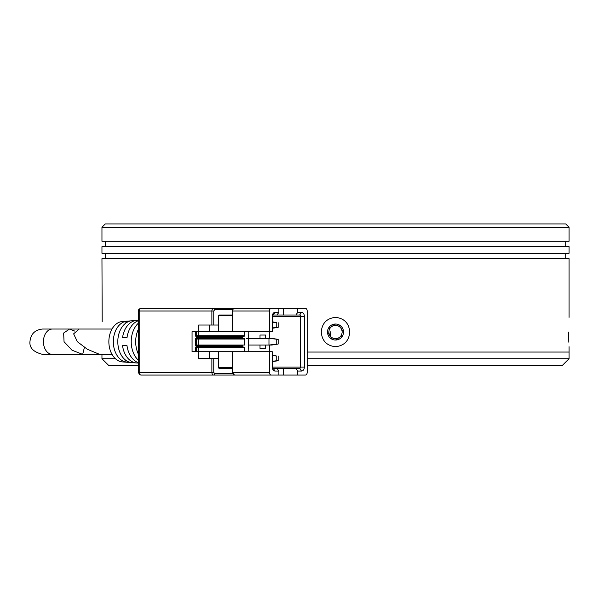<?xml version="1.0" encoding="UTF-8"?>
<svg xmlns="http://www.w3.org/2000/svg" width="599" height="599" viewBox="0 0 599 599"><rect width="100%" height="100%" fill="white"/><g stroke="black" fill="none" stroke-linecap="round" stroke-linejoin="round"><path stroke-width="0.9" d="M115.427 358.719L101.957 358.719L108.629 365.39L138.436 365.39M307.19 365.39L562.379 365.39L569.05 358.719L307.19 358.719M335.5 338.705C331.457 338.308 329.233 336.084 328.829 332.033C329.218 327.982 331.449 325.759 335.5 325.354C339.551 325.751 341.774 327.975 342.179 332.033C341.782 336.076 339.558 338.3 335.5 338.705L332.864 338.158M332.265 337.866L330.715 336.675M569.05 346.709L569.05 352.047L307.19 352.047L569.05 352.047L569.05 358.719M335.5 325.354L338.15 325.908M248.682 345.039L271.804 345.039L278.176 344.043L278.176 339.371L271.804 338.368L248.682 338.368M278.176 339.371L268.973 338.368L268.973 345.039L278.176 344.043M276.76 339.371L276.76 344.043M84.429 347.375L82.669 354.383L71.977 350.19L64.048 341.707L63.644 333.037L69.566 329.031L74.74 331.09M138.436 329.121A22.335 15.799 90 0 0 138.436 354.294M138.436 360.269A21.991 15.552 -90 0 1 138.436 323.138M125.064 321.506L129.781 321.154A20.943 14.803 90 0 0 117.808 341.707A20.943 14.803 90 0 0 129.781 362.26L125.064 361.901A20.591 14.556 -90 0 1 113.338 341.707A20.591 14.556 -90 0 1 125.064 321.506L125.064 323.692M138.436 320.682A21.639 15.297 90 0 0 127.01 337.701L122.548 337.701A21.287 15.05 -90 0 1 136.542 320.443L122.428 321.491A20.239 14.309 90 0 0 108.861 341.707A20.239 14.309 90 0 0 122.428 361.916L136.542 362.964A21.287 15.05 -90 0 1 122.548 345.705L127.01 345.705A21.639 15.297 90 0 0 138.436 362.732M138.436 362.934A21.287 15.05 -90 0 1 137.328 362.994A21.287 15.05 -90 0 1 136.542 362.964M136.542 320.443A21.287 15.05 -90 0 1 137.328 320.42A21.287 15.05 -90 0 1 138.436 320.472M79.143 329.031L73.632 333.845L77.346 341.707L87.372 349.269L99.636 354.383L112.02 354.383L52.398 354.383A12.676 8.963 -90 0 1 43.435 341.707A12.676 8.963 -90 0 1 52.398 329.031L112.02 329.031M247.739 308.343L141.109 308.343A2.666 1.887 90 0 0 139.215 311.008L211.881 311.008A2.666 1.887 -90 0 1 213.768 308.343A1.333 0.943 90 0 1 214.712 309.676L213.768 311.008L213.768 325.025L218.725 325.025L218.725 315.68L232.255 315.68M232.255 367.726L218.725 367.726A0.666 0.472 90 0 0 219.197 368.4L232.255 368.4M218.725 367.726L218.725 358.389L211.881 358.389L211.881 372.398A2.666 1.887 90 0 0 213.768 375.071L247.739 375.071M232.255 315.014L219.197 315.014A0.666 0.472 90 0 0 218.725 315.68M213.768 358.389L213.768 372.398L139.215 372.398A2.666 1.887 90 0 0 141.109 375.071L213.768 375.071A1.333 0.943 90 0 0 214.712 373.731L232.547 373.731M213.768 311.008L211.881 311.008L211.881 325.025L213.768 325.025M196.307 351.718L196.307 347.712L195.364 347.712L195.364 351.718L198.673 351.718L198.673 358.389L211.881 358.389M211.881 325.025L198.673 325.025L198.673 331.696L195.364 331.696L195.364 335.702L196.307 335.702L196.307 331.696M125.064 359.714L125.064 361.901M209.283 325.025L209.283 331.696M209.283 351.718L209.283 358.389M218.725 358.389L218.725 351.718M218.725 331.696L218.725 325.025M248.211 351.718L244.437 351.718L244.437 347.712A0.666 0.472 90 0 0 243.965 347.046L243.022 347.046A0.666 0.472 -90 0 1 242.55 346.379L242.55 345.705A0.666 0.472 -90 0 1 243.022 345.039L196.307 345.039L196.307 339.034A0.666 0.472 90 0 1 196.779 338.368L243.022 338.368A0.666 0.472 -90 0 1 242.55 337.701L242.55 337.035A0.666 0.472 -90 0 1 243.022 336.368L243.965 336.368A0.666 0.472 90 0 0 244.437 335.702L244.437 331.696L248.211 331.696L248.211 335.036L248.682 335.036L248.682 348.378L248.211 348.378L248.211 351.718L269.445 351.718L269.445 372.398L232.255 372.398L234.531 375.071L278.879 375.071L278.879 371.066L275.106 371.066A4.006 2.83 -90 0 1 272.275 367.06L272.275 351.718L269.445 351.718L269.445 345.039M195.364 351.718L192.062 351.718L192.062 331.696L195.364 331.696M242.55 346.379L196.307 346.379A0.666 0.472 90 0 0 196.779 347.046A0.666 0.472 90 0 0 196.307 347.712L198.673 347.712L198.673 351.718L244.437 351.718M244.437 331.696L198.673 331.696L198.673 335.702L196.307 335.702A0.666 0.472 90 0 0 196.779 336.368A0.666 0.472 90 0 0 196.307 337.035L242.55 337.035M269.445 338.368L269.445 331.696L248.211 331.696M260.011 338.368L260.011 335.036L265.671 335.036L265.671 338.368M265.671 345.039L265.671 348.378L260.011 348.378L260.011 345.039M232.644 331.696L232.644 311.008L269.445 311.008L269.445 331.696L272.275 331.696L272.275 316.347A4.006 2.83 -90 0 1 275.106 312.349L278.879 312.349L278.879 308.343L234.531 308.343A2.666 1.887 90 0 0 232.644 311.008L232.255 311.008L232.255 331.696M264.728 375.071L305.303 375.071A2.666 1.887 -90 0 0 307.19 372.398L307.19 311.008A2.666 1.887 -90 0 0 305.303 308.343L264.728 308.343M271.332 375.071A2.666 1.887 -90 0 1 269.445 372.398M297.755 308.343L297.755 312.349L301.529 312.349A4.006 2.83 -90 0 1 304.359 316.347L272.275 316.347A1.333 0.943 -90 0 1 273.219 315.014L299.642 315.014A1.333 0.943 -90 0 1 300.586 316.347L300.586 367.06A1.333 0.943 -90 0 1 299.642 368.4L273.219 368.4L275.106 371.066M260.011 335.036L265.671 335.036M265.671 348.378L260.011 348.378M269.445 311.008A2.666 1.887 -90 0 1 271.332 308.343M276.993 315.014L278.879 312.349M283.604 308.343L283.604 315.014M297.755 312.349L295.869 315.014M304.359 316.347L304.359 367.06A4.006 2.83 -90 0 1 301.529 371.066L297.755 371.066L297.755 375.071M295.869 368.4L297.755 371.066M283.604 375.071L283.604 368.4M278.879 371.066L276.993 368.4M304.359 367.06L272.275 367.06A1.333 0.943 90 0 0 273.219 368.4M272.275 361.302L276.76 360.725L276.76 356.053L272.275 355.477M272.275 327.938L276.76 327.361L276.76 322.689L272.275 322.112M246.324 338.368L247.739 338.368M196.779 347.046L243.022 347.046M243.022 336.368L196.779 336.368M276.76 356.053L272.275 355.125M276.76 360.725L278.176 360.725L278.176 356.053M272.275 361.646L278.176 360.725M276.76 322.689L272.275 321.76M276.76 327.361L278.176 327.361L278.176 322.689M272.275 328.282L278.176 327.361M196.307 345.039L195.364 345.705L242.55 345.705M198.673 345.039L198.673 339.034L244.437 339.034L244.437 345.039L243.022 345.039M243.022 338.368L243.965 338.368A0.666 0.472 90 0 1 244.437 339.034M330.161 336.024L330.918 331.269M349.749 332.033C349 340.846 344.253 345.743 335.5 346.709C326.762 345.75 322.015 340.853 321.259 332.033C322.007 323.213 326.755 318.316 335.5 317.35C344.245 318.316 348.992 323.205 349.749 332.033M327.496 332.033A8.004 8.004 0 0 0 335.5 340.037A8.004 8.004 0 0 0 343.512 332.033A8.004 8.004 0 0 0 335.5 324.022A8.004 8.004 0 0 0 327.496 332.033L332.438 339.431M328.102 328.963L335.5 324.022M342.898 335.096L335.5 340.037M569.05 246.616L101.957 246.616L101.957 253.295L569.05 253.295L569.05 246.616M569.05 227.268L101.957 227.268L101.957 241.277L569.05 241.277L569.05 227.268L565.711 223.929L105.289 223.929L101.957 227.268M568.616 332.033C569.087 313.165 569.087 313.165 568.616 332.033C569.087 313.165 569.087 313.165 568.616 332.033C569.087 350.902 569.087 350.902 568.616 332.033L568.825 342.209M569.05 317.35L569.05 258.626L101.957 258.626L102.182 321.85M338.57 324.636L343.512 332.033M213.768 372.398L214.712 373.731M232.547 309.676L214.712 309.676M138.436 372.398L139.215 372.398L139.215 311.008L138.436 311.008L138.436 372.398L139.357 374.42L141.109 375.071M232.644 351.718L232.644 372.398A2.666 1.887 90 0 0 234.531 375.071M197.251 347.046A0.666 0.472 -90 0 0 196.779 347.712L196.779 351.718M198.202 347.046A0.666 0.472 90 0 1 198.673 347.712L244.437 347.712M196.779 331.696L196.779 335.702A0.666 0.472 -90 0 0 197.251 336.368M244.437 335.702L198.673 335.702A0.666 0.472 -90 0 1 198.202 336.368M196.307 346.379L195.364 347.712M195.364 335.702L196.307 337.035M301.529 371.066L299.642 368.4M275.106 312.349L273.219 315.014M299.642 315.014L301.529 312.349M242.55 337.701L196.307 337.701L195.364 339.034L195.364 345.705M197.251 338.368A0.666 0.472 -90 0 0 196.779 339.034L195.364 339.034M196.779 338.368A0.666 0.472 -90 0 1 196.307 337.701M198.202 338.368A0.666 0.472 -90 0 1 198.673 339.034L196.779 339.034L196.779 345.039M101.957 354.383L101.957 358.719M69.566 329.031L42.626 329.031C34.884 329.824 30.661 334.055 29.95 341.707C29.358 347.899 33.589 352.122 42.626 354.383L82.669 354.383M141.109 308.343C139.133 308.784 138.242 309.676 138.436 311.008M232.255 351.718L232.255 372.398M234.531 308.343C233.176 308.32 232.412 309.204 232.255 311.008M565.711 258.626L565.711 253.295M565.711 246.616L565.711 241.277M105.289 258.626L105.289 253.295M105.289 246.616L105.289 241.277"/></g></svg>
